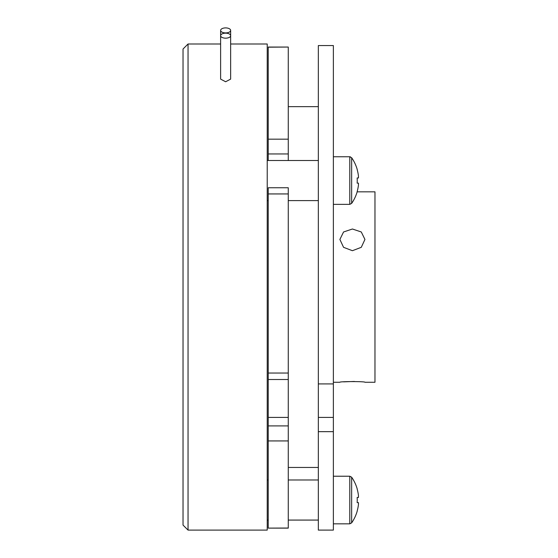 <?xml version="1.0" encoding="UTF-8"?>
<svg xmlns="http://www.w3.org/2000/svg" width="558" height="558" viewBox="0 0 558 558"><rect width="100%" height="100%" fill="white"/><g stroke="black" fill="none" stroke-linecap="round" stroke-linejoin="round"><path stroke-width="0.84" d="M183.031 525.092L183.031 49.013L188.046 43.998L188.046 530.1L183.031 525.092M318.339 160.516L267.226 160.516M318.339 200.601L288.27 200.601M268.224 200.601L267.226 200.601M225.627 27.9A5.008 2.504 180 0 1 230.642 30.404A5.008 2.504 180 0 1 225.627 32.908A5.008 2.504 180 0 1 220.619 30.404A5.008 2.504 180 0 1 225.627 27.9M225.627 33.159A5.008 2.504 180 0 1 230.642 35.67A5.008 2.504 180 0 1 225.627 38.174A5.008 2.504 180 0 1 220.619 35.67A5.008 2.504 180 0 1 225.627 33.159M220.619 30.404L220.619 79.11L225.627 81.754L230.642 79.11L230.642 30.404M230.642 43.998L267.226 43.998L267.226 530.1L188.046 530.1M352.419 250.702L361.277 247.32L364.946 239.445L361.277 231.975L352.419 229.003L343.561 231.975L339.885 239.445L343.554 247.32L352.419 250.702M333.37 382.265L339.885 382.265C339.111 381.365 365.699 381.365 364.946 382.265L374.969 382.265L374.969 191.833L357.162 191.833A40.092 40.092 0 0 0 357.239 191.568L357.239 191.568A40.092 40.092 0 0 1 351.645 203.391L351.645 157.726A40.092 40.092 0 0 1 357.239 169.548L357.162 169.59A40.009 40.009 0 0 1 358.445 176.042L358.445 177.974L357.162 177.974A39.409 35.273 -90 0 1 357.162 183.136L358.445 183.136L358.445 185.075A40.009 40.009 0 0 1 357.162 191.527M354.4 381.456L343.554 381.853M318.339 383.918L333.37 383.918L333.37 45.568L318.339 45.568L318.339 530.1L333.37 530.1L333.37 431.662L318.339 431.662M333.37 383.918L333.37 431.662M333.37 476.225L349.789 476.225L351.645 477.202L351.645 522.867A40.092 40.092 0 0 0 357.239 511.037L357.239 511.037M357.162 502.612A39.409 35.273 -90 0 0 357.162 497.45A39.409 35.273 -90 0 1 357.162 502.612L358.445 502.612L358.445 504.551A40.009 40.009 0 0 1 357.162 511.002M357.162 489.059L357.162 489.059A40.009 40.009 0 0 1 358.445 495.518L358.445 497.45L357.162 497.45M351.645 477.202A40.092 40.092 0 0 1 357.239 489.024M357.162 183.136A39.409 35.273 -90 0 0 357.162 177.974M333.37 156.756L349.789 156.756A2.253 2.253 0 0 1 350.375 156.833M288.27 440.932L268.224 440.932L268.224 425.907L288.27 425.907L288.27 528.119L268.224 528.119L288.27 528.035M268.224 440.932L268.224 528.035M268.224 47.179L288.27 47.046L268.224 47.179L268.224 139.172L288.27 139.172L288.27 153.952L268.224 153.952L268.224 139.172M288.27 47.179L288.27 139.172M268.224 193.94L268.224 187.76L288.27 187.76L288.27 193.94L268.224 193.94L268.224 373.037L288.27 373.037L288.27 379.51L268.224 379.51L268.224 373.037M288.27 193.94L288.27 373.037M288.27 160.516L288.27 153.952M288.27 425.907L288.27 379.51M268.224 425.907L268.224 379.51M268.224 160.516L268.224 153.952M333.37 417.412L318.339 417.412M349.789 476.225L349.789 523.836L351.645 522.867M351.645 157.726L349.789 156.756L349.789 204.361L351.645 203.391M268.224 417.412L288.27 417.412M288.27 467.458L318.339 467.458M318.339 520.077L288.27 520.077M268.224 520.077L267.226 520.077M288.27 47.046L268.224 47.046M333.37 204.361L349.789 204.361M333.37 523.836L349.789 523.836M318.339 479.985L288.27 479.985M268.224 479.985L267.226 479.985M288.27 106.641L318.339 106.641M220.619 43.998L188.046 43.998"/></g></svg>
